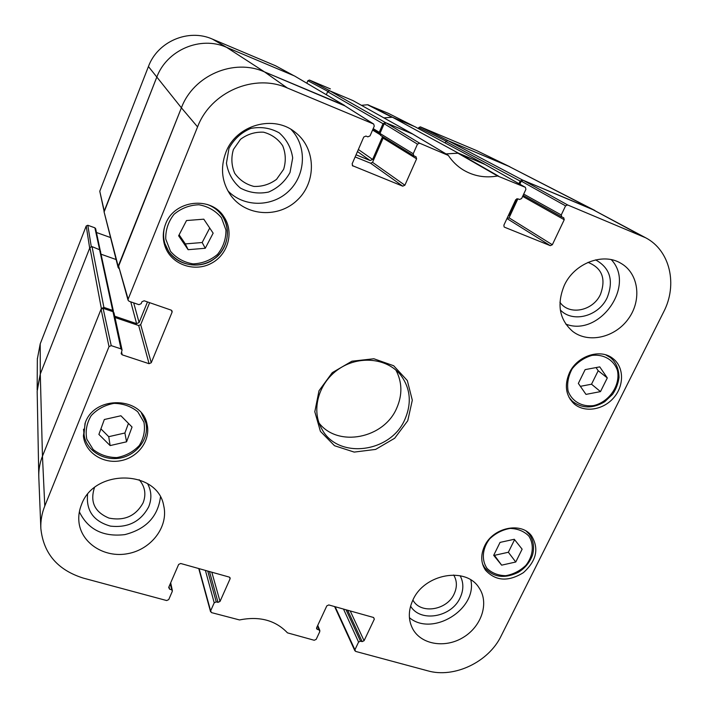 <?xml version="1.0" encoding="UTF-8"?>
<svg xmlns="http://www.w3.org/2000/svg" width="708" height="708" viewBox="0 0 708 708"><rect width="100%" height="100%" fill="white"/><g stroke="black" fill="none" stroke-linecap="round" stroke-linejoin="round"><path stroke-width="1.06" d="M92.049 246.623L89.916 247.552L40.285 374.036L37.17 391.214L38.772 476.077C38.666 469.315 39.896 462.687 42.462 456.191L101.359 308.52L103.89 307.396L92.049 246.623L100.102 249.951L113.404 311.184L112.669 310.387L103.89 307.396M101.032 254.199L116.068 259.526M344.531 105.448L294.484 75.951L226.569 47.33C200.497 35.604 166.716 50.011 156.698 77.358L104.014 211.621L118.112 267.456L181.398 107.82C193.488 75.375 233.773 58.109 264.5 71.897L345.079 105.952M326.335 94.722L327.609 91.704L383.01 123.688L385.488 122.599L412.667 133.98L353.026 100.616L329.707 90.792L327.609 91.704M388.444 113.395L367.541 104.757L392.02 117.254L383.904 117.891L392.365 117.192L458.368 153.132L485.015 164.468M415.118 126.803L392.365 117.192M445.164 142.945L445.828 141.458L520.15 181.071L522.513 180.018L594.959 210.524L508.034 165.929L447.845 140.573L445.828 141.458M119.006 268.606L118.112 267.456M147.476 301.927L139.095 322.529L136.6 323.644L114.714 316.211M113.333 311.847L113.404 311.184M520.15 181.071L518.937 183.682M516.805 198.744L509.202 215.082L508.079 216.135M458.368 153.132L446.031 153.901L457.961 153.211L497.582 175.991L525.38 187.328L525.911 189.346L521.619 198.559L519.53 199.488L517.805 198.78L515.716 199.709L503.875 225.179L504.131 226.949M383.01 123.688L379.258 132.308L379.851 133.821M382.577 136.617L372.612 159.45L370.151 160.539L356.062 154.804M91.252 246.534L87.819 225.268L86.226 225.967L40.206 343.902L37.338 359.036M87.819 225.268L94.881 227.817L99.518 249.269M100.27 250.703L95.66 228.684L94.881 227.817M96.492 232.507L110.386 237.499M275.545 65.773L212.409 39.108C188.461 28.32 157.565 41.48 148.432 66.543L99.775 191.249L104.111 211.373M306.821 83.208L307.865 80.73L327.813 91.35M330.397 88.907L309.431 80.048L307.865 80.73M367.541 104.757L361.434 105.324M418.393 128.555L418.853 127.52L446.022 141.131M420.357 126.856L448.394 140.803L509.91 166.778L476.564 150.565L420.357 126.856L418.853 127.52M368.16 104.828L392.683 117.324L414.392 126.475M309.431 80.048L330.291 91.04L352.77 100.509M104.191 211.736L156.698 77.358C166.716 50.011 200.497 35.604 226.569 47.33L293.988 75.747M100.58 251.287L100.536 251.942M37.338 358.54L37.161 389.878L40.285 374.036L89.677 248.154L86.226 225.967M417.463 144.149L413.224 153.733L379.957 133.449L384.187 123.75L417.463 144.149L419.632 143.193L448.323 155.433C452.253 161.362 457.164 166.159 463.059 169.823C473.599 176.142 485.104 178.195 497.582 175.991M416.614 158.831L404.887 185.213L372.55 162.344L383.116 138.14L416.614 158.831L416.038 156.769L413.791 155.795L413.224 153.733M355.133 156.946L370.576 163.212L402.737 186.169L404.887 185.213M402.737 186.169L352.301 165.592M171.354 310.21L172.079 312.184L172.106 311.051L171.132 310.113L144.158 300.776L141.936 301.767L141.157 303.688L138.927 304.67L129.121 301.289L128.077 300.227L128.13 299.192L197.567 126.9C210.736 91.934 254.287 73.207 287.289 87.969L373.691 124.05L374.267 126.148L370.045 135.874L367.841 136.839L365.956 136.06L363.762 137.025L352.115 163.902L352.947 166.088M172.079 312.184L151.255 362.726L140.697 324.636L138.697 325.53L149.069 363.7L151.255 362.726M149.069 363.7L122.21 354.841L121.581 351.938M121.006 348.876L111.227 345.637L103.103 308.316L112.979 311.679L121.006 348.876L122.068 350.026L121.148 353.69L122.21 354.841M170.186 583.967L172.283 591.401L168.725 599.605L166.681 600.552L83.385 578.126C57.675 570.073 43.498 553.55 40.852 528.549C40.524 520.92 41.825 513.406 44.781 506.016L109.014 346.628L111.227 345.637M171.407 589.667L169.575 589.162L169.035 586.622M229.587 577.232L230.073 578.817L230.144 577.923L229.242 577.082L180.699 563.488L178.646 564.435L168.69 587.419L169.575 589.162M230.073 578.817L220.029 601.428L211.816 572.206M209.462 571.542L218.02 602.358L220.029 601.428M218.02 602.358L216.232 601.871L207.754 571.064M205.4 570.409L214.214 602.809L216.232 601.871M214.214 602.809L210.63 610.898L199.063 568.63M317.467 625.96L319.83 631.536L316.184 639.359L314.237 640.271L287.475 632.855C275.483 620.261 259.5 615.96 239.525 619.942L211.471 612.606L210.63 610.898M319.078 629.89L317.388 629.421L316.671 627.677M373.497 617.465L374.328 619.146L373.612 617.5L328.777 604.942L326.822 605.862L316.626 627.775L316.582 628.748L317.388 629.421M374.328 619.146L364.071 640.713L350.221 610.951M347.646 610.225L362.151 641.616L364.071 640.713M362.151 641.616L360.496 641.165L346.062 609.783M343.504 609.066L358.575 642.076L360.496 641.165M358.575 642.076L354.912 649.794L335.141 606.729M519.831 184.186L521.256 181.124L565.568 205.869L567.621 204.948L645.723 237.808C670.149 250.552 677.892 284.704 663.653 311.936L501.105 636.023C488.626 662.033 454.191 678.468 427.774 670.83L355.637 651.413L354.912 649.794M565.568 205.869L561.258 214.949L523.699 194.089M522.637 196.373L564.232 219.719L563.727 217.754L561.763 216.922L561.258 214.949M564.232 219.719L552.337 244.747L509.043 217.825L507.158 218.666L550.293 245.667L552.337 244.747M550.293 245.667L504.565 227.224M484.555 546.098C492.786 527.664 520.991 521.513 531.434 535.69C539.248 548.452 536.567 560.78 523.389 572.657C508.291 581.976 495.653 581.144 485.484 570.152C480.829 563.002 480.52 554.992 484.555 546.098M85.323 422.587C94.934 395.002 142.273 396.666 147.043 424.278C150.919 440.181 138.228 457.563 120.581 460.74C102.987 464.209 85.031 452.447 83.402 435.96L85.323 422.587M165.601 224.029C174.221 199.824 211.453 195.691 224.153 217.179C234.313 232.392 227.958 254.738 211.294 263.349C194.797 272.27 172.575 264.969 165.645 247.995C162.495 240.118 162.477 232.136 165.601 224.029M569.489 372.709C577.179 355.859 600.304 348.283 612.774 358.407C624.12 366.797 624.429 385.541 613.694 397.781C603.136 410.162 584.268 413.003 573.887 403.631C565.657 395.374 564.196 385.064 569.489 372.709M412.906 600.03C424.313 573.701 466.227 566.32 479.13 587.95C489.308 602.809 481.697 626.226 463.448 637.28C445.367 648.59 421.154 644.731 412.684 628.793C408.144 619.916 408.215 610.331 412.906 600.03C420.313 614.491 446.872 610.482 454.12 593.985C457.262 587.136 457.12 580.799 453.678 575.002M81.5 504.6C94.385 468.2 157.787 469.74 163.725 505.76C168.69 526.548 151.45 549.39 127.847 553.647C104.315 558.285 80.526 542.903 78.871 521.212C78.411 515.592 79.296 510.052 81.5 504.6M225.905 152.273C236.198 124.705 274.191 114.2 295.652 132.653C316.051 148.689 316.6 181.903 297.475 199.948C278.731 218.391 245.941 216.453 230.835 195.488C221.763 182.275 220.117 167.867 225.905 152.273M564.311 285.342C574.312 263.234 603.101 252.172 621.031 263.376C638.731 273.483 642.041 300.068 628.474 318.697C615.208 337.521 588.684 343.716 572.772 331.477C559.355 319.733 556.541 304.351 564.311 285.342M407.755 420.738L412.304 400.206L407.33 380.568L393.657 365.735L373.859 358.761L351.894 361.213L332.256 372.656L319.007 390.754L314.812 411.746L320.414 431.358L334.503 445.713L354.204 452.093L375.621 449.412L394.683 438.243L407.755 420.738M587.994 262.376C602.057 267.969 606.216 278.642 600.464 294.386C592.994 311.077 569.073 315.803 559.931 302.245M283.634 169.318L276.554 179.328C269.775 184.346 262.234 186.717 253.942 186.425C245.924 184.399 239.508 180.009 234.702 173.274C231.445 165.61 231.012 157.68 233.41 149.485L240.534 139.281C247.437 134.175 255.092 131.812 263.5 132.184C271.571 134.352 277.952 138.848 282.651 145.68C285.767 153.371 286.094 161.256 283.634 169.318M139.149 479.705C145.052 486.573 146.37 494.281 143.105 502.839C135.768 516.043 124.378 521.123 108.952 518.079C94.686 512.079 89.854 501.937 94.447 487.662M585.985 394.391L578.347 383.417L585.135 369.62L599.756 366.877L607.296 377.93L600.49 391.613L585.985 394.391M580.374 386.329L591.525 384.214L598.198 370.726L596.048 367.576M600.49 391.613L591.525 384.214M607.296 377.93L598.198 370.726M98.89 434.411L104.333 419.508L120.909 415.764L132.051 427.03L126.564 441.81L110.121 445.58L98.89 434.411M100.908 428.88L108.731 436.686L124.9 432.995L128.458 423.402M110.121 445.58L108.731 436.686M126.564 441.81L124.9 432.995M493.688 555.337L500.052 542.399L514.274 539.275L522.132 549.178L515.76 562.01L501.636 565.161L493.688 555.337M493.972 554.762L494.441 555.337L508.362 552.258L514.583 539.664M501.636 565.161L494.441 555.337M515.76 562.01L508.362 552.258M205.267 248.269L188.124 249.694L178.628 235.791L186.514 220.542L203.789 219.179L213.152 233.162L205.267 248.269L202.169 242.517L209.718 228.038M179.124 234.826L185.319 243.906L202.169 242.517M188.124 249.694L185.319 243.906M164.07 243.127L165.283 244.906M221.799 215.152L221.002 213.161M484.068 163.937L457.961 153.211M509.043 217.825L517.893 198.815M645.262 237.561L591.702 209.002L523.141 180.274L521.256 181.124M103.103 308.316L101.076 309.21L42.462 456.191C39.719 463.129 38.506 470.2 38.816 477.404L40.825 527.903M122.068 350.026L113.953 312.741L112.979 311.679M114.988 317.494L138.697 325.53M140.697 324.636L149.636 302.679M373.691 124.05L343.619 105.05L264.5 71.897C233.773 58.109 193.488 75.375 181.398 107.82L118.466 265.624L128.068 300.201M372.55 162.344L370.576 163.212M383.17 136.98L383.116 138.14M379.957 133.449L380.692 135.44M412.605 134.016L386.17 122.882L384.187 123.75M410.587 606.145C420.286 622.739 451.447 617.376 460.076 597.862C463.74 589.976 463.758 582.604 460.129 575.719M409.41 617.677C432.331 637.058 477.484 609.269 470.82 579.949M560.311 309.954C572.745 323.246 598.685 316.343 607.181 297.652C613.871 280.483 610.013 267.889 595.605 259.88M565.772 324.087C599.251 337.335 636.156 285.784 611.305 259.668M290.014 172.504L292.687 157.937C291.227 147.901 286.731 139.538 279.209 132.847C270.368 127.936 260.871 126.475 250.729 128.449C241.162 132.546 233.906 139.202 228.95 148.406L226.445 163.194C228.118 173.274 232.764 181.567 240.393 188.071C249.234 192.753 258.624 194.089 268.562 192.063C277.925 188.009 285.067 181.487 290.014 172.504M227.834 190.779C243.658 207.453 272.182 207.373 288.899 191.001C305.856 174.876 307.122 146.06 291.068 129.449M87.58 494.423C86.013 510.769 93.642 521.336 110.448 526.115C128.015 528.053 140.768 521.61 148.698 506.795C151.91 498.795 151.547 491.095 147.591 483.697M79.358 511.822C88.022 529.531 103.191 537.133 124.865 534.611C145.972 529.186 157.831 516.707 160.451 497.158M405.003 419.127C390.966 452.961 337.893 459.775 321.866 429.066C310.892 410.383 318.334 382.984 338.583 369.169C358.699 355.159 386.957 357.956 400.516 374.851C410.419 388.117 411.914 402.879 405.003 419.127M319.069 423.083C338.043 447.677 384.019 438.509 396.719 408.135C402.516 394.843 402.25 382.17 395.914 370.107M89.916 247.552L101.359 308.52M44.781 506.016L42.462 456.191L40.285 374.036L40.206 343.902M118.183 266.332L104.014 211.621M197.567 126.9L181.398 107.82L148.432 66.543M130.768 301.856L136.6 323.644M133.697 302.865L139.095 322.529M99.483 249.26L112.669 310.387M414.879 126.679L484.449 164.061M522.513 180.018L447.845 140.573M385.488 122.599L329.707 90.792M294.484 75.951L344.318 105.342M287.289 87.969L264.5 71.897L226.569 47.33L212.409 39.108M357.46 151.565L370.151 160.539M358.363 149.494L372.612 159.45M372.567 130.06L379.895 134.547M373.187 128.617L379.258 132.308M508.707 214.772L509.202 215.082M641.289 235.684L591.702 209.002L508.034 165.929L476.564 150.565M388.311 113.333L414.33 126.449M104.253 211.019L99.775 191.249M275.341 65.658L293.891 75.703M591.985 355.389C603.782 353.982 613.801 359.947 617.411 370.408C620.704 385.152 609.225 402.029 593.587 405.613C581.958 407.1 571.887 401.383 568.082 390.993C566.851 383.506 568.232 376.081 572.223 368.718C577.578 362.124 584.162 357.682 591.985 355.389M569.064 397.48L572.498 401.374C582.144 408.658 592.897 408.773 604.756 401.702L612.526 394.383C615.925 389.453 618.093 383.842 619.022 377.559C618.872 368.779 615.942 362.08 610.234 357.469L605.685 354.841M137.768 411.791L143.945 422.216C145.361 430.367 143.812 438.128 139.299 445.491C133.246 451.881 125.767 455.917 116.847 457.58C107.811 457.51 99.925 454.828 93.182 449.518L86.801 439.172C85.217 430.977 86.695 423.119 91.217 415.605C97.35 409.082 104.961 405.003 114.041 403.365C123.192 403.533 131.104 406.339 137.768 411.791M85.04 423.313L84.031 433.916C84.987 448.208 101.12 461.457 120.342 458.049C138.343 454.456 149.53 437.04 145.795 422.596L141.396 413.056M528.752 535.947C534.381 544.417 533.212 555.984 525.894 565.329C520.079 570.852 513.362 574.312 505.742 575.692C498.246 575.551 492.025 573.144 487.086 568.453C481.29 560.099 482.272 548.417 489.653 538.894C495.547 533.266 502.361 529.779 510.096 528.425C517.672 528.646 523.885 531.15 528.752 535.947M482.546 563.922L484.538 567.506C493.184 577.392 504.406 579.011 518.194 572.365C525.009 568.285 529.805 562.453 532.575 554.877C534.531 547.195 533.46 540.346 529.354 534.328L526.221 531.15M170.513 251.34L165.761 239.109C165.504 229.976 168.256 221.71 174.035 214.303C181.266 208.241 189.576 205.063 198.966 204.771C208.134 206.444 215.621 210.763 221.427 217.728L225.949 229.994C226.056 239.039 223.259 247.172 217.533 254.402C210.435 260.349 202.267 263.509 193.027 263.88C183.947 262.358 176.442 258.181 170.513 251.34M164.61 226.861C162.902 233.605 163.344 240.127 165.929 246.437L168.893 251.844C178.248 265.562 198.78 269.093 212.922 259.668C227.197 250.437 231.861 230.374 222.701 216.542C218.931 210.869 213.772 206.842 207.232 204.453M498.423 176.071L458.74 153.291M412.286 133.821L447.668 154.893M483.803 163.796L525.23 187.257M567.621 204.948L523.141 180.274M561.763 216.922L523.115 195.337L561.639 216.843M419.632 143.193L386.17 122.882M343.619 105.05L373.443 123.927M128.13 299.192L118.466 265.624M101.076 309.21L109.014 346.628M484.582 164.132L415.003 126.741M379.665 133.732L372.797 129.529M293.944 75.721L275.439 65.702M414.366 126.467L388.373 113.36M610.234 357.469L607.676 355.54M572.498 401.374L570.117 399.259M145.795 422.596L144.733 418.047M84.031 433.916L83.526 429.234M529.354 534.328L527.416 531.947M484.538 567.506L482.98 565.285M163.654 241.039L168.902 251.862C182.301 268.969 203.931 267.164 213.825 259.137C224.994 252.066 232.746 233.507 222.701 216.542L219.507 211.639M412.454 133.909L447.837 154.981M525.38 187.328L483.945 163.867M380.497 135.343L413.791 155.795M170.69 582.808L172.371 590.622M210.559 611.747L198.762 568.542M354.885 650.802L334.61 606.579M317.742 625.368L319.874 630.562"/></g></svg>
